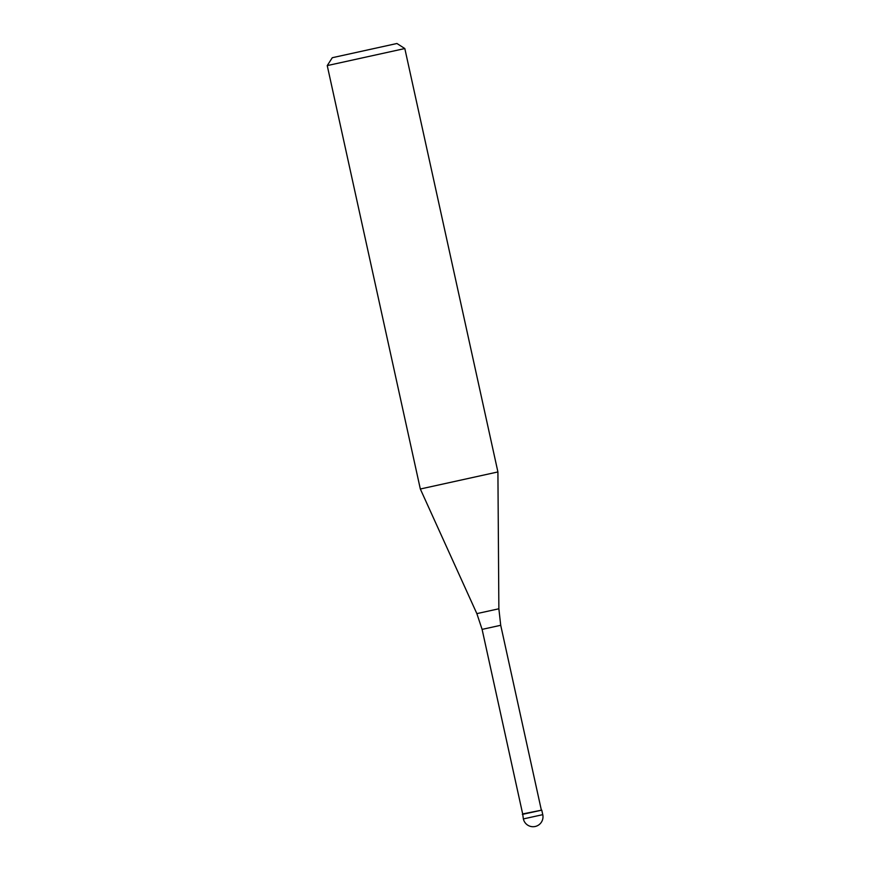 <?xml version="1.0" encoding="UTF-8"?>
<svg xmlns="http://www.w3.org/2000/svg" width="870" height="870" viewBox="0 0 870 870"><rect width="100%" height="100%" fill="white"/><g stroke="black" fill="none" stroke-linecap="round" stroke-linejoin="round"><path stroke-width="1.3" d="M541.303 810.231L522.37 814.396L541.771 810.133L542.76 814.657L523.37 818.92A9.929 9.929 0 0 0 535.148 826.5A9.929 9.929 0 0 0 542.76 814.657M541.292 809.829L500.718 625.291L482.1 629.38L522.674 813.928L541.771 810.133M476.858 613.622L420.33 489.005L497.912 471.942L498.869 608.782L476.858 613.622L482.1 629.38M396.937 43.5L332.286 57.714L396.937 43.5L404.822 48.546L327.24 65.598L420.33 489.005M522.674 813.928L523.37 818.92M500.718 625.291L498.869 608.782M404.822 48.546L497.912 471.942M332.286 57.714L327.24 65.598"/></g></svg>
